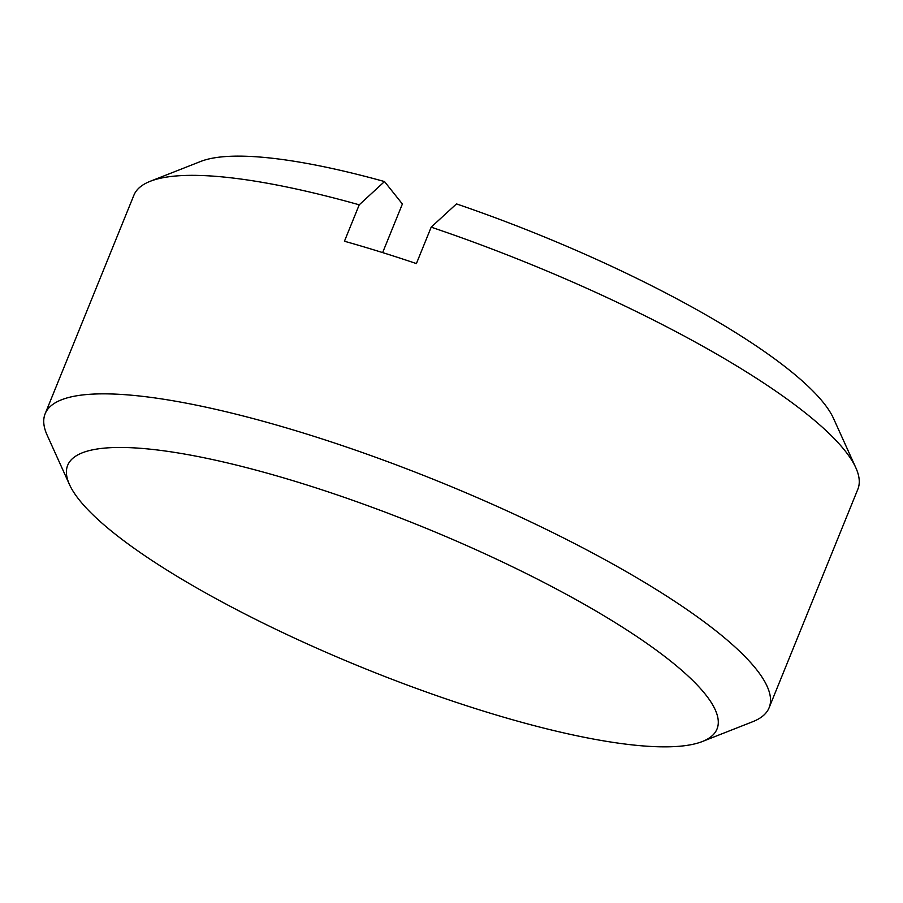 <?xml version="1.0" encoding="UTF-8"?>
<svg xmlns="http://www.w3.org/2000/svg" width="903" height="903" viewBox="0 0 903 903"><rect width="100%" height="100%" fill="white"/><g stroke="black" fill="none" stroke-linecap="round" stroke-linejoin="round"><path stroke-width="1.35" d="M702.342 741.521L752.763 721.689A390.694 85.322 -157.9 0 0 769.119 707.726L857.85 489.223A390.694 85.322 -157.9 0 0 855.852 467.81A390.694 85.322 -157.9 0 0 844.892 450.608A390.694 85.322 -157.9 0 0 431.182 227.161L416.396 263.586A390.694 85.322 22.1 0 0 344.438 241.236L359.225 204.823A390.694 85.322 -157.9 0 0 150.237 181.289A390.694 85.322 -157.9 0 0 133.881 195.251L45.15 413.755A390.694 85.322 -157.9 0 0 47.148 435.167L69.475 484.539A350.409 76.518 -157.9 0 0 79.295 499.957A350.409 76.518 -157.9 0 0 387.15 677.419A350.409 76.518 -157.9 0 0 702.342 741.521A350.409 76.518 -157.9 0 0 705.401 694.362A350.409 76.518 -157.9 0 0 324.493 490.656A350.409 76.518 -157.9 0 0 69.475 484.539M769.119 707.726A390.694 85.322 -157.9 0 0 756.172 669.112A390.694 85.322 -157.9 0 0 371.98 455.959A390.694 85.322 -157.9 0 0 45.15 413.755M855.852 467.81L833.525 418.45A350.409 76.518 -157.9 0 0 823.705 403.02A350.409 76.518 -157.9 0 0 456.466 203.909L431.182 227.161M359.225 204.823L384.509 181.559A350.409 76.518 -157.9 0 0 200.658 161.468L150.237 181.289M382.646 252.592L402.388 203.999L384.509 181.559"/></g></svg>
